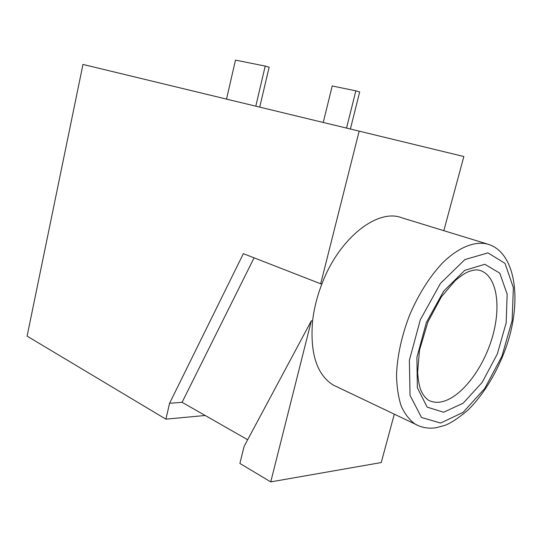<?xml version="1.0" encoding="UTF-8"?>
<svg xmlns="http://www.w3.org/2000/svg" width="542" height="542" viewBox="0 0 542 542"><rect width="100%" height="100%" fill="white"/><g stroke="black" fill="none" stroke-linecap="round" stroke-linejoin="round"><path stroke-width="0.81" d="M337.3 386.988L333.31 385.084C316.792 374.746 309.888 353.316 312.605 320.796C314.042 308.513 317.151 296.196 321.928 283.852C339.285 237.816 377.76 208.121 401.859 217.809L486.906 243.886M205.181 415.484L165.893 419.162L169.578 403.282L243.358 253.656L320.681 283.791L359.163 131.137L463.85 156.523L443.83 230.682M394.298 414.169L381.236 462.55L270.743 481.892L311.359 320.789L244.083 446.425L239.896 463.437L270.743 481.892M359.163 131.137L82.973 64.437L27.1 336.128L165.893 419.162M320.681 283.791L321.928 283.852M169.578 403.282L182.085 402.306L254.076 257.836M312.605 320.796L311.359 320.789M247.667 439.725L182.085 402.306M255.797 106.178L265.207 66.07L235.472 60.108L226.522 99.105M259.726 107.126L269.123 67.208L265.207 66.07M346.541 128.088L355.85 90.839L332.219 85.961L323.242 122.458M350.389 129.016L359.678 91.957L355.85 90.839M484.805 264.272L464.772 270.35L443.708 291.081L426.378 322.47L416.913 357.381L417.354 387.754L427.143 407.13L443.647 412.245L463.234 403.14L482.184 382.367L497.319 353.98L506.174 322.836L507.163 294.157L499.765 273.134L484.805 264.272M479.534 270.275L480.991 270.756C497.712 277.152 501.56 308.893 491.309 340.579C481.215 372.293 458.457 400.098 439.352 402.184C435.307 402.604 431.615 401.913 428.261 400.098C424.623 397.306 421.981 393.512 420.314 388.716C419.054 384.874 418.16 379.475 417.625 372.517L419.461 350.261L427.929 321.894L441.371 296.847L455.07 280.715C460.307 276.345 464.609 273.398 467.976 271.881C472.048 270.302 475.307 269.665 477.759 269.963L479.555 270.282M440.646 423.051L421.52 417.496L410.037 395.375L409.379 360.294L420.321 319.773L440.463 283.398L464.901 259.571L487.976 252.884L505.042 263.385L513.369 287.687L512.136 320.532L502 356.06L484.758 388.472L463.125 412.347L440.646 423.051M333.31 385.084L415.274 424.169C421.561 427.658 428.498 428.851 436.093 427.74L445.178 425.28C451.066 422.95 458.498 418.045 467.475 410.558C483.992 394.522 498.308 370.389 507.095 344.38C522.38 298.242 514.9 252.802 488.572 244.395C475.53 240.418 458.505 246.996 441.879 263.602C429.278 277.287 418.573 294.32 409.766 314.692C401.757 335.444 397.347 355.416 396.527 374.61C396.724 386.588 398.289 397.09 401.222 406.114C404.874 414.102 409.556 420.118 415.274 424.169L419.095 425.985"/></g></svg>
